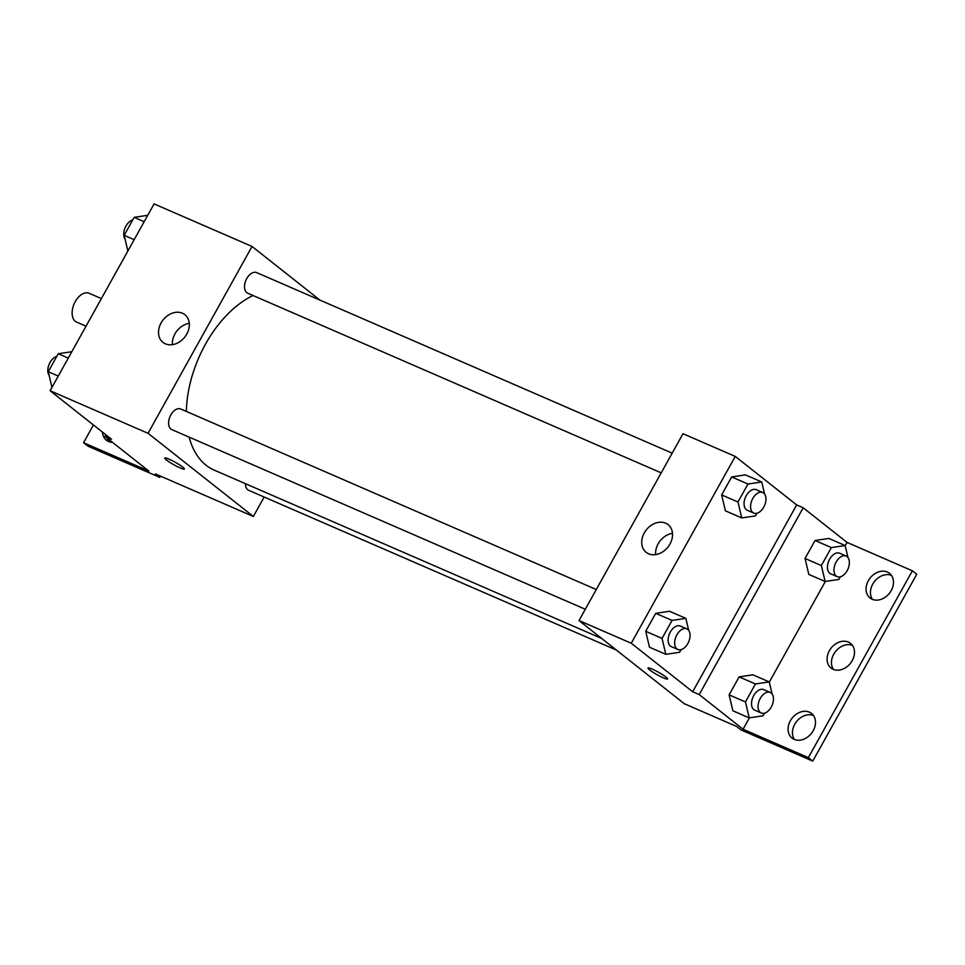 <?xml version="1.0" encoding="UTF-8"?>
<svg xmlns="http://www.w3.org/2000/svg" width="965" height="965" viewBox="0 0 965 965"><rect width="100%" height="100%" fill="white"/><g stroke="black" fill="none" stroke-linecap="round" stroke-linejoin="round"><path stroke-width="1.45" d="M101.385 298.595L89.178 293.288A15.717 9.578 113.5 0 0 74.655 302.745A15.717 9.578 113.5 0 0 75.33 321.321A15.717 9.578 113.5 0 0 76.645 322.117L86.03 326.194M264.157 497.035L253.337 516.468L155.389 473.911L159.78 477.385L87.948 446.168L83.569 442.706L148.863 471.077L104.992 436.421L111.518 439.256L50.096 390.741L154.086 203.904L252.034 246.461L319.934 300.103M180.057 467.868A11.23 1.411 29.1 0 1 169.647 462.247A11.23 1.411 29.1 0 1 164.762 458.073A11.23 1.411 29.1 0 1 175.268 462.295A11.23 1.411 29.1 0 1 184.387 468.99A11.23 1.411 29.1 0 1 180.057 467.868M253.337 516.468L148.043 433.297L50.096 390.741M596.274 589.531L180.769 409.003A11.23 6.839 113.5 0 0 170.395 415.758A11.23 6.839 113.5 0 0 170.877 429.039A11.23 6.839 113.5 0 0 171.83 429.606L585.297 609.253M245.46 483.694A11.23 6.839 113.5 0 0 247.752 489.75A11.23 6.839 113.5 0 0 248.693 490.317L616.406 650.084M148.043 433.297L252.034 246.461M672.183 453.152L256.69 272.625A11.23 6.839 113.5 0 0 246.316 279.38A11.23 6.839 113.5 0 0 246.799 292.648A11.23 6.839 113.5 0 0 247.74 293.215L661.218 472.862M253.023 295.507A96.633 58.913 113.5 0 0 186.366 411.44M189.152 437.121A96.633 58.913 113.5 0 0 206.064 465.227A96.633 58.913 113.5 0 0 214.182 470.1L601.714 638.48M182.445 313.227A17.66 13.824 128.3 0 1 184.87 314.674A17.66 13.824 128.3 0 1 184.761 337.099A17.66 13.824 128.3 0 1 162.976 342.394A17.66 13.824 128.3 0 1 162.011 321.417A17.66 13.824 128.3 0 1 182.445 313.227M189.273 323.347A17.66 13.824 -51.7 0 0 172.433 344.662M159.78 477.385L160.48 476.119M104.992 436.421L105.885 434.805M83.569 442.706L93.436 424.974M108.864 441.608A15.717 12.304 128.3 0 1 107.284 438.231M112.507 442.356A15.717 12.304 128.3 0 1 106.415 440.197A15.717 12.304 128.3 0 1 102.459 432.103M684.306 703.714L579.012 620.543L683.003 433.719L735.246 456.409L796.668 504.924L692.677 691.76L699.203 694.595L743.074 729.25L808.368 757.622L812.759 761.096L740.927 729.878L736.548 726.416L684.306 703.714M647.973 668.021A11.23 1.411 -150.9 0 0 652.871 672.195A11.23 1.411 -150.9 0 0 663.269 677.804A11.23 1.411 29.1 0 1 652.859 672.195A11.23 1.411 29.1 0 1 647.973 668.021A11.23 1.411 29.1 0 1 658.468 672.243A11.23 1.411 29.1 0 1 667.587 678.938A11.23 1.411 29.1 0 1 663.269 677.816A11.23 1.411 -150.9 0 0 667.587 678.938M692.677 691.76L631.255 643.245L579.012 620.543M745.426 474.889L731.651 476.939L721.639 494.924L725.415 510.835L721.639 494.924L731.651 476.939L745.426 474.889L761.747 481.981L764.606 494.02M649.493 647.226L645.73 631.303L649.493 647.226L665.826 654.318L662.05 638.396L672.062 620.423L685.838 618.36L688.684 630.41M655.73 613.33L645.73 631.303L655.73 613.33L669.517 611.267L655.73 613.33L672.062 620.423M631.255 643.245L735.246 456.409M665.645 523.175A17.66 13.824 128.3 0 1 668.07 524.622A17.66 13.824 128.3 0 1 667.973 547.046A17.66 13.824 128.3 0 1 646.176 552.342A17.66 13.824 128.3 0 1 645.223 531.365A17.66 13.824 128.3 0 1 665.645 523.175M796.668 504.924L803.194 507.771L847.065 542.427L912.359 570.798L916.75 574.259L812.759 761.096M672.484 533.295A17.66 13.824 -51.7 0 0 655.645 554.61M912.359 570.798L808.368 757.622M833.483 669.445A15.717 12.304 128.3 0 1 835.509 651.544A15.717 12.304 128.3 0 1 852.457 645.416M872.481 599.386A15.717 12.304 128.3 0 1 874.507 581.473A15.717 12.304 128.3 0 1 891.455 575.357M794.485 739.504A15.717 12.304 128.3 0 1 796.523 721.603A15.717 12.304 128.3 0 1 813.459 715.487M803.194 507.771L699.203 694.595M732.893 710.783L729.118 694.86L732.893 710.783L749.214 717.876L745.45 701.953L755.45 683.98L769.226 681.917L772.084 693.956M739.13 676.887L729.118 694.86L739.13 676.887L752.905 674.825L739.13 676.887L755.45 683.98M808.803 574.392L805.039 558.47L808.803 574.392L825.135 581.485L821.36 565.562L831.36 547.589L845.147 545.527L847.994 557.577M815.039 540.496L805.039 558.47L815.039 540.496L828.814 538.434L815.039 540.496L831.36 547.589M847.065 542.427L845.195 545.768M825.34 581.461L769.286 682.159M749.431 717.839L743.074 729.25M848.356 642.075A15.717 12.304 128.3 0 1 850.527 643.365A15.717 12.304 128.3 0 1 850.43 663.317A15.717 12.304 128.3 0 1 831.034 668.033A15.717 12.304 128.3 0 1 830.19 649.373A15.717 12.304 128.3 0 1 848.356 642.075M872.191 599.265A15.717 12.304 128.3 0 1 870.032 597.974A15.717 12.304 128.3 0 1 870.128 578.011A15.717 12.304 128.3 0 1 889.513 573.307A15.717 12.304 128.3 0 1 890.369 591.967A15.717 12.304 128.3 0 1 872.191 599.265M794.195 739.383A15.717 12.304 128.3 0 1 792.036 738.092A15.717 12.304 128.3 0 1 792.132 718.141A15.717 12.304 128.3 0 1 811.529 713.425A15.717 12.304 128.3 0 1 812.373 732.085A15.717 12.304 128.3 0 1 794.195 739.383M681.061 649.638L679.601 652.268L665.826 654.318M686.839 628.878L680.301 626.044A11.23 6.839 113.5 0 0 669.927 632.799A11.23 6.839 113.5 0 0 670.41 646.08A11.23 6.839 113.5 0 0 671.351 646.634L677.888 649.481A11.23 6.839 113.5 0 0 688.636 641.906A11.23 6.839 113.5 0 0 686.839 628.878A11.23 6.839 113.5 0 0 676.465 635.633A11.23 6.839 113.5 0 0 676.948 648.914A11.23 6.839 113.5 0 0 677.888 649.481M685.838 618.36L669.517 611.267M662.05 638.396L645.73 631.303M756.97 513.247L755.511 515.877L741.735 517.928L737.96 502.017L747.972 484.032L761.747 481.981M762.748 492.5L756.21 489.665A11.23 6.839 113.5 0 0 745.849 496.42A11.23 6.839 113.5 0 0 746.331 509.689A11.23 6.839 113.5 0 0 747.272 510.256L753.798 513.091A11.23 6.839 113.5 0 0 764.545 505.515A11.23 6.839 113.5 0 0 762.748 492.5A11.23 6.839 113.5 0 0 752.374 499.255A11.23 6.839 113.5 0 0 752.857 512.524A11.23 6.839 113.5 0 0 753.798 513.091M741.735 517.928L725.415 510.835M737.96 502.017L721.639 494.924M747.972 484.032L731.651 476.939M764.461 713.195L762.989 715.813L749.214 717.876M770.227 692.436L763.701 689.601A11.23 6.839 113.5 0 0 753.327 696.356A11.23 6.839 113.5 0 0 753.81 709.625A11.23 6.839 113.5 0 0 754.751 710.192L761.276 713.026A11.23 6.839 113.5 0 0 772.036 705.463A11.23 6.839 113.5 0 0 770.227 692.436A11.23 6.839 113.5 0 0 759.853 699.191A11.23 6.839 113.5 0 0 760.336 712.46A11.23 6.839 113.5 0 0 761.276 713.026M769.226 681.917L752.905 674.825M745.45 701.953L729.118 694.86M840.37 576.805L838.911 579.434L825.135 581.485M846.136 556.045L839.61 553.21A11.23 6.839 113.5 0 0 829.237 559.965A11.23 6.839 113.5 0 0 829.719 573.234A11.23 6.839 113.5 0 0 830.66 573.801L837.198 576.648A11.23 6.839 113.5 0 0 847.946 569.073A11.23 6.839 113.5 0 0 846.136 556.045A11.23 6.839 113.5 0 0 835.762 562.8A11.23 6.839 113.5 0 0 836.245 576.081A11.23 6.839 113.5 0 0 837.198 576.648M845.147 545.527L828.814 538.434M821.36 565.562L805.039 558.47M51.965 387.387L48.25 371.706L58.262 353.733L71.82 351.706M58.262 376.06L48.25 371.706M68.274 358.087L58.262 353.733M56.79 356.362A11.23 6.839 113.5 0 0 48.998 364.637A11.23 6.839 113.5 0 0 49.167 375.59M127.875 251.009L124.159 235.327L134.171 217.342L147.742 215.316M134.183 239.682L124.159 235.327M144.183 221.697L134.171 217.342M132.712 219.972A11.23 6.839 113.5 0 0 124.907 228.247A11.23 6.839 113.5 0 0 125.076 239.199"/></g></svg>
